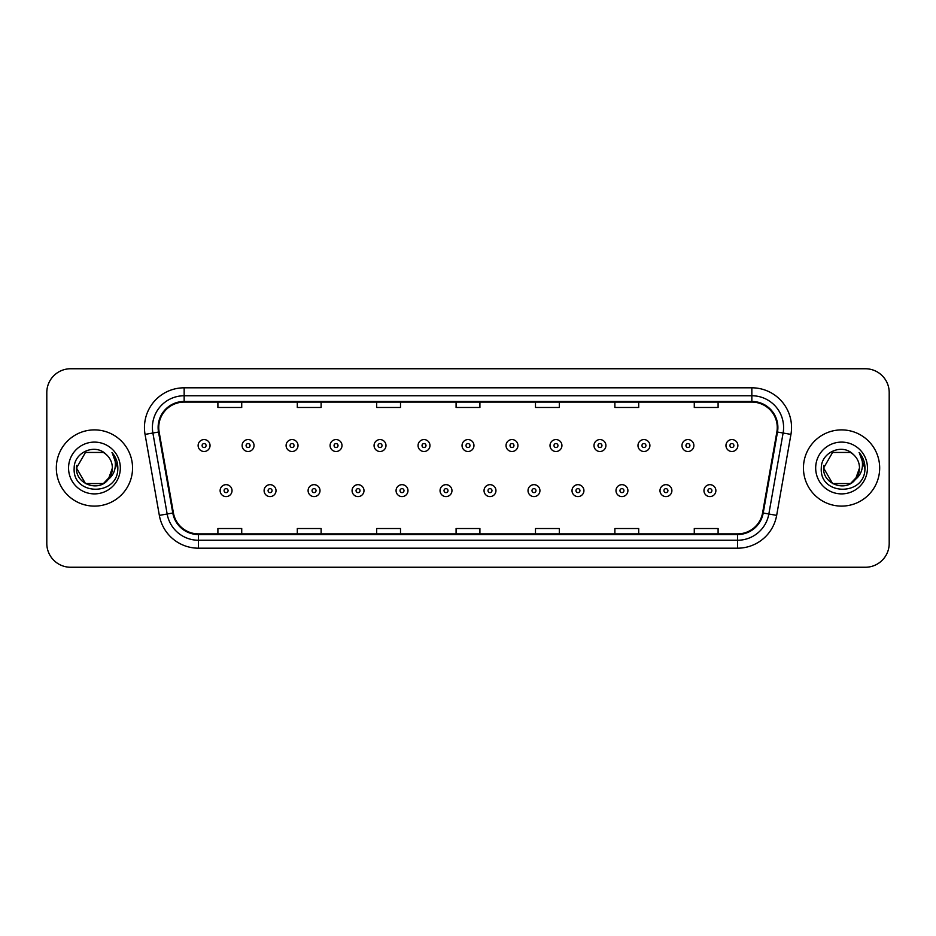 <?xml version="1.0" encoding="UTF-8"?>
<svg xmlns="http://www.w3.org/2000/svg" width="936" height="936" viewBox="0 0 936 936"><rect width="100%" height="100%" fill="white"/><g stroke="black" fill="none" stroke-linecap="round" stroke-linejoin="round"><path stroke-width="1.4" d="M56.324 468A38.107 38.107 0 0 0 94.442 506.107A38.107 38.107 0 0 0 132.549 468A38.107 38.107 0 0 0 94.442 429.893A38.107 38.107 0 0 0 56.324 468A38.107 38.107 0 0 0 94.442 506.107A38.107 38.107 0 0 0 132.549 468A38.107 38.107 0 0 0 94.442 429.893A38.107 38.107 0 0 0 56.324 468M803.451 468A38.107 38.107 0 0 0 841.558 506.107A38.107 38.107 0 0 0 879.676 468A38.107 38.107 0 0 0 841.558 429.893A38.107 38.107 0 0 0 803.451 468A38.107 38.107 0 0 0 841.558 506.107A38.107 38.107 0 0 0 879.676 468A38.107 38.107 0 0 0 841.558 429.893A38.107 38.107 0 0 0 803.451 468M158.746 427.506A25.412 25.412 0 0 1 184.158 402.106L751.842 402.106A25.412 25.412 0 0 1 776.868 431.917L762.583 512.905A25.412 25.412 0 0 1 737.568 533.894L198.432 533.894A25.412 25.412 0 0 1 173.417 512.905L159.132 431.917A25.412 25.412 0 0 1 158.746 427.506M158.114 427.506A26.044 26.044 0 0 0 158.512 432.034L172.786 513.01A26.044 26.044 0 0 0 198.432 534.538L737.568 534.538A26.044 26.044 0 0 0 763.214 513.01L777.488 432.034A26.044 26.044 0 0 0 751.842 401.462L184.158 401.462A26.044 26.044 0 0 0 158.114 427.506M145.057 434.398A39.698 39.698 0 0 1 184.158 387.808L751.842 387.808A39.698 39.698 0 0 1 790.943 434.398L776.658 515.385A39.698 39.698 0 0 1 737.568 548.192L198.432 548.192A39.698 39.698 0 0 1 159.342 515.385L145.057 434.398L152.884 433.017A31.754 31.754 0 0 1 184.158 395.752L751.842 395.752A31.754 31.754 0 0 1 783.116 433.017L768.842 514.004A31.754 31.754 0 0 1 737.568 540.247L198.432 540.247A31.754 31.754 0 0 1 167.158 514.004L152.884 433.017A31.754 31.754 0 0 1 152.392 427.506M889.2 392.57A23.821 23.821 0 0 0 865.379 368.749L70.621 368.749A23.821 23.821 0 0 0 46.8 392.57L46.8 543.43A23.821 23.821 0 0 0 70.621 567.251L865.379 567.251A23.821 23.821 0 0 0 889.2 543.43L889.2 392.57L889.2 543.43M763.214 513.01L768.842 514.004L783.116 433.017L790.943 434.398M456.089 402.106L456.089 407.476L479.911 407.476L479.911 402.106M376.693 402.106L376.693 407.476L400.514 407.476L400.514 402.106M297.297 402.106L297.297 407.476L321.118 407.476L321.118 402.106M217.901 402.106L217.901 407.476L241.722 407.476L241.722 402.106M535.486 402.106L535.486 407.476L559.307 407.476L559.307 402.106M614.882 402.106L614.882 407.476L638.703 407.476L638.703 402.106M694.278 402.106L694.278 407.476L718.099 407.476L718.099 402.106M479.911 533.894L479.911 528.524L456.089 528.524L456.089 533.894M400.514 533.894L400.514 528.524L376.693 528.524L376.693 533.894M321.118 533.894L321.118 528.524L297.297 528.524L297.297 533.894M241.722 533.894L241.722 528.524L217.901 528.524L217.901 533.894M559.307 533.894L559.307 528.524L535.486 528.524L535.486 533.894M638.703 533.894L638.703 528.524L614.882 528.524L614.882 533.894M718.099 533.894L718.099 528.524L694.278 528.524L694.278 533.894M46.8 392.57L46.8 543.43M865.379 368.749L70.621 368.749M70.621 567.251L865.379 567.251M210.038 445.536A5.955 5.955 0 0 1 204.083 451.491A5.955 5.955 0 0 1 198.128 445.536A5.955 5.955 0 0 1 204.083 439.581A5.955 5.955 0 0 1 210.038 445.536A5.955 5.955 0 0 0 204.083 439.581A5.955 5.955 0 0 0 198.128 445.536M220.124 490.628A5.955 5.955 0 0 1 226.079 484.672A5.955 5.955 0 0 1 232.034 490.628A5.955 5.955 0 0 1 226.079 496.583A5.955 5.955 0 0 1 220.124 490.628A5.955 5.955 0 0 0 226.079 496.583A5.955 5.955 0 0 0 232.034 490.628M254.03 445.536A5.955 5.955 0 0 1 248.075 451.491A5.955 5.955 0 0 1 242.12 445.536A5.955 5.955 0 0 1 248.075 439.581A5.955 5.955 0 0 1 254.03 445.536A5.955 5.955 0 0 0 248.075 439.581A5.955 5.955 0 0 0 242.12 445.536M298.011 445.536A5.955 5.955 0 0 1 292.055 451.491A5.955 5.955 0 0 1 286.1 445.536A5.955 5.955 0 0 1 292.055 439.581A5.955 5.955 0 0 1 298.011 445.536A5.955 5.955 0 0 0 292.055 439.581A5.955 5.955 0 0 0 286.1 445.536M342.003 445.536A5.955 5.955 0 0 1 336.047 451.491A5.955 5.955 0 0 1 330.092 445.536A5.955 5.955 0 0 1 336.047 439.581A5.955 5.955 0 0 1 342.003 445.536A5.955 5.955 0 0 0 336.047 439.581A5.955 5.955 0 0 0 330.092 445.536M385.983 445.536A5.955 5.955 0 0 1 380.028 451.491A5.955 5.955 0 0 1 374.072 445.536A5.955 5.955 0 0 1 380.028 439.581A5.955 5.955 0 0 1 385.983 445.536A5.955 5.955 0 0 0 380.028 439.581A5.955 5.955 0 0 0 374.072 445.536M264.104 490.628A5.955 5.955 0 0 1 270.059 484.672A5.955 5.955 0 0 1 276.015 490.628A5.955 5.955 0 0 1 270.059 496.583A5.955 5.955 0 0 1 264.104 490.628A5.955 5.955 0 0 0 270.059 496.583A5.955 5.955 0 0 0 276.015 490.628M308.096 490.628A5.955 5.955 0 0 1 314.051 484.672A5.955 5.955 0 0 1 320.007 490.628A5.955 5.955 0 0 1 314.051 496.583A5.955 5.955 0 0 1 308.096 490.628A5.955 5.955 0 0 0 314.051 496.583A5.955 5.955 0 0 0 320.007 490.628M352.076 490.628A5.955 5.955 0 0 1 358.032 484.672A5.955 5.955 0 0 1 363.987 490.628A5.955 5.955 0 0 1 358.032 496.583A5.955 5.955 0 0 1 352.076 490.628A5.955 5.955 0 0 0 358.032 496.583A5.955 5.955 0 0 0 363.987 490.628M103.416 483.549A17.948 17.948 0 0 0 112.39 468C112.285 462.583 110.214 458.067 106.201 454.44C95.156 442.892 73.979 452.416 74.178 468C72.154 495.706 117.082 496.431 117.807 469.345L117.842 468C117.772 462.115 115.818 456.943 111.969 452.486C114.894 457.294 115.924 462.466 115.058 468C114.251 472.645 112.004 476.447 108.319 479.384L112.39 468M110.378 476.248L103.416 483.549L85.468 483.549L76.495 468L85.468 483.549L103.416 483.549L107.827 479.957L103.416 483.549L85.468 483.549L76.495 468L85.468 483.549L103.416 483.549L108.096 479.641L103.416 483.549L85.468 483.549L76.495 468L85.468 483.549L103.416 483.549L110.378 476.248L108.283 479.419L110.378 476.248L103.416 483.549L85.468 483.549L76.495 468L85.468 483.549L103.416 483.549L110.378 476.248L107.827 479.957L103.416 483.549L85.468 483.549L76.495 468L85.468 452.451L103.416 452.451L106.201 454.44L103.416 452.451L85.468 452.451L76.495 468L85.468 452.451M76.682 465.344L76.495 468L85.468 452.451L103.416 452.451L106.201 454.44L103.416 452.451L85.468 452.451L76.495 468C75.57 483.912 98.081 492.301 107.827 479.957L108.319 479.384M68.55 468A25.892 25.892 0 0 0 94.442 493.892A25.892 25.892 0 0 0 120.323 468A25.892 25.892 0 0 0 94.442 442.108A25.892 25.892 0 0 0 68.55 468M112.144 452.685L117.831 468.679M850.532 483.549A17.948 17.948 0 0 0 859.505 468C859.412 462.583 857.341 458.067 853.316 454.44C842.283 442.892 821.106 452.416 821.293 468C819.281 495.706 864.209 496.431 864.934 469.345L864.969 468C864.899 462.115 862.945 456.943 859.096 452.486C862.021 457.294 863.05 462.466 862.185 468C861.377 472.645 859.131 476.447 855.445 479.384L859.505 468M832.584 483.549L850.532 483.549L855.223 479.641L850.532 483.549L832.584 483.549L823.61 468L832.584 483.549L850.532 483.549L857.505 476.248L855.445 479.384L857.505 476.248L850.532 483.549L832.584 483.549L823.61 468L832.584 452.451L850.532 452.451L853.316 454.44L850.532 452.451L832.584 452.451L823.61 468L832.584 452.451L850.532 452.451L853.316 454.44M855.223 479.641L850.532 483.549L832.584 483.549L823.61 468L832.584 483.549L850.532 483.549L855.223 479.641L850.859 483.35M855.445 479.384L854.942 479.957C845.208 492.301 822.697 483.912 823.61 468L832.584 483.549L850.532 483.549L857.505 476.248L850.532 483.549L832.584 483.549L823.61 468L823.809 465.344M815.677 468A25.892 25.892 0 0 0 841.558 493.892A25.892 25.892 0 0 0 867.45 468A25.892 25.892 0 0 0 841.558 442.108A25.892 25.892 0 0 0 815.677 468M859.271 452.685L864.958 468.679M429.963 445.536A5.955 5.955 0 0 1 424.02 451.491A5.955 5.955 0 0 1 418.064 445.536A5.955 5.955 0 0 1 424.02 439.581A5.955 5.955 0 0 1 429.963 445.536A5.955 5.955 0 0 0 424.02 439.581A5.955 5.955 0 0 0 418.064 445.536M473.955 445.536A5.955 5.955 0 0 1 468 451.491A5.955 5.955 0 0 1 462.045 445.536A5.955 5.955 0 0 1 468 439.581A5.955 5.955 0 0 1 473.955 445.536A5.955 5.955 0 0 0 468 439.581A5.955 5.955 0 0 0 462.045 445.536M517.936 445.536A5.955 5.955 0 0 1 511.98 451.491A5.955 5.955 0 0 1 506.037 445.536A5.955 5.955 0 0 1 511.98 439.581A5.955 5.955 0 0 1 517.936 445.536A5.955 5.955 0 0 0 511.98 439.581A5.955 5.955 0 0 0 506.037 445.536M396.068 490.628A5.955 5.955 0 0 1 402.024 484.672A5.955 5.955 0 0 1 407.979 490.628A5.955 5.955 0 0 1 402.024 496.583A5.955 5.955 0 0 1 396.068 490.628A5.955 5.955 0 0 0 402.024 496.583A5.955 5.955 0 0 0 407.979 490.628M440.049 490.628A5.955 5.955 0 0 1 446.004 484.672A5.955 5.955 0 0 1 451.959 490.628A5.955 5.955 0 0 1 446.004 496.583A5.955 5.955 0 0 1 440.049 490.628A5.955 5.955 0 0 0 446.004 496.583A5.955 5.955 0 0 0 451.959 490.628M484.041 490.628A5.955 5.955 0 0 1 489.996 484.672A5.955 5.955 0 0 1 495.951 490.628A5.955 5.955 0 0 1 489.996 496.583A5.955 5.955 0 0 1 484.041 490.628A5.955 5.955 0 0 0 489.996 496.583A5.955 5.955 0 0 0 495.951 490.628M561.928 445.536A5.955 5.955 0 0 1 555.972 451.491A5.955 5.955 0 0 1 550.017 445.536A5.955 5.955 0 0 1 555.972 439.581A5.955 5.955 0 0 1 561.928 445.536A5.955 5.955 0 0 0 555.972 439.581A5.955 5.955 0 0 0 550.017 445.536M605.908 445.536A5.955 5.955 0 0 1 599.953 451.491A5.955 5.955 0 0 1 593.997 445.536A5.955 5.955 0 0 1 599.953 439.581A5.955 5.955 0 0 1 605.908 445.536A5.955 5.955 0 0 0 599.953 439.581A5.955 5.955 0 0 0 593.997 445.536M649.9 445.536A5.955 5.955 0 0 1 643.945 451.491A5.955 5.955 0 0 1 637.989 445.536A5.955 5.955 0 0 1 643.945 439.581A5.955 5.955 0 0 1 649.9 445.536A5.955 5.955 0 0 0 643.945 439.581A5.955 5.955 0 0 0 637.989 445.536M693.88 445.536A5.955 5.955 0 0 1 687.925 451.491A5.955 5.955 0 0 1 681.97 445.536A5.955 5.955 0 0 1 687.925 439.581A5.955 5.955 0 0 1 693.88 445.536A5.955 5.955 0 0 0 687.925 439.581A5.955 5.955 0 0 0 681.97 445.536M737.872 445.536A5.955 5.955 0 0 1 731.917 451.491A5.955 5.955 0 0 1 725.962 445.536A5.955 5.955 0 0 1 731.917 439.581A5.955 5.955 0 0 1 737.872 445.536A5.955 5.955 0 0 0 731.917 439.581A5.955 5.955 0 0 0 725.962 445.536M528.021 490.628A5.955 5.955 0 0 1 533.976 484.672A5.955 5.955 0 0 1 539.932 490.628A5.955 5.955 0 0 1 533.976 496.583A5.955 5.955 0 0 1 528.021 490.628A5.955 5.955 0 0 0 533.976 496.583A5.955 5.955 0 0 0 539.932 490.628M572.013 490.628A5.955 5.955 0 0 1 577.968 484.672A5.955 5.955 0 0 1 583.924 490.628A5.955 5.955 0 0 1 577.968 496.583A5.955 5.955 0 0 1 572.013 490.628A5.955 5.955 0 0 0 577.968 496.583A5.955 5.955 0 0 0 583.924 490.628M615.993 490.628A5.955 5.955 0 0 1 621.949 484.672A5.955 5.955 0 0 1 627.904 490.628A5.955 5.955 0 0 1 621.949 496.583A5.955 5.955 0 0 1 615.993 490.628A5.955 5.955 0 0 0 621.949 496.583A5.955 5.955 0 0 0 627.904 490.628M659.985 490.628A5.955 5.955 0 0 1 665.941 484.672A5.955 5.955 0 0 1 671.896 490.628A5.955 5.955 0 0 1 665.941 496.583A5.955 5.955 0 0 1 659.985 490.628A5.955 5.955 0 0 0 665.941 496.583A5.955 5.955 0 0 0 671.896 490.628M703.966 490.628A5.955 5.955 0 0 1 709.921 484.672A5.955 5.955 0 0 1 715.876 490.628A5.955 5.955 0 0 1 709.921 496.583A5.955 5.955 0 0 1 703.966 490.628A5.955 5.955 0 0 0 709.921 496.583A5.955 5.955 0 0 0 715.876 490.628M751.842 387.808L751.842 401.462M152.884 433.017L158.512 432.034M198.432 548.192L198.432 534.538M737.568 534.538L737.568 548.192M159.342 515.385L172.786 513.01M777.488 432.034L783.116 433.017M184.158 387.808L184.158 401.462M768.842 514.004L776.658 515.385M202.106 445.536A1.989 1.989 0 0 0 204.083 447.513A1.989 1.989 0 0 0 206.072 445.536A1.989 1.989 0 0 0 204.083 443.547A1.989 1.989 0 0 0 202.106 445.536M228.068 490.628A1.989 1.989 0 0 0 226.079 488.639A1.989 1.989 0 0 0 224.09 490.628A1.989 1.989 0 0 0 226.079 492.617A1.989 1.989 0 0 0 228.068 490.628M246.086 445.536A1.989 1.989 0 0 0 248.075 447.513A1.989 1.989 0 0 0 250.052 445.536A1.989 1.989 0 0 0 248.075 443.547A1.989 1.989 0 0 0 246.086 445.536M290.066 445.536A1.989 1.989 0 0 0 292.055 447.513A1.989 1.989 0 0 0 294.044 445.536A1.989 1.989 0 0 0 292.055 443.547A1.989 1.989 0 0 0 290.066 445.536M334.058 445.536A1.989 1.989 0 0 0 336.047 447.513A1.989 1.989 0 0 0 338.025 445.536A1.989 1.989 0 0 0 336.047 443.547A1.989 1.989 0 0 0 334.058 445.536M378.039 445.536A1.989 1.989 0 0 0 380.028 447.513A1.989 1.989 0 0 0 382.017 445.536A1.989 1.989 0 0 0 380.028 443.547A1.989 1.989 0 0 0 378.039 445.536M272.048 490.628A1.989 1.989 0 0 0 270.059 488.639A1.989 1.989 0 0 0 268.082 490.628A1.989 1.989 0 0 0 270.059 492.617A1.989 1.989 0 0 0 272.048 490.628M316.029 490.628A1.989 1.989 0 0 0 314.051 488.639A1.989 1.989 0 0 0 312.062 490.628A1.989 1.989 0 0 0 314.051 492.617A1.989 1.989 0 0 0 316.029 490.628M360.021 490.628A1.989 1.989 0 0 0 358.032 488.639A1.989 1.989 0 0 0 356.054 490.628A1.989 1.989 0 0 0 358.032 492.617A1.989 1.989 0 0 0 360.021 490.628M422.031 445.536A1.989 1.989 0 0 0 424.02 447.513A1.989 1.989 0 0 0 425.997 445.536A1.989 1.989 0 0 0 424.02 443.547A1.989 1.989 0 0 0 422.031 445.536M466.011 445.536A1.989 1.989 0 0 0 468 447.513A1.989 1.989 0 0 0 469.989 445.536A1.989 1.989 0 0 0 468 443.547A1.989 1.989 0 0 0 466.011 445.536M510.003 445.536A1.989 1.989 0 0 0 511.98 447.513A1.989 1.989 0 0 0 513.969 445.536A1.989 1.989 0 0 0 511.98 443.547A1.989 1.989 0 0 0 510.003 445.536M404.001 490.628A1.989 1.989 0 0 0 402.024 488.639A1.989 1.989 0 0 0 400.035 490.628A1.989 1.989 0 0 0 402.024 492.617A1.989 1.989 0 0 0 404.001 490.628M447.993 490.628A1.989 1.989 0 0 0 446.004 488.639A1.989 1.989 0 0 0 444.027 490.628A1.989 1.989 0 0 0 446.004 492.617A1.989 1.989 0 0 0 447.993 490.628M491.973 490.628A1.989 1.989 0 0 0 489.996 488.639A1.989 1.989 0 0 0 488.007 490.628A1.989 1.989 0 0 0 489.996 492.617A1.989 1.989 0 0 0 491.973 490.628M553.983 445.536A1.989 1.989 0 0 0 555.972 447.513A1.989 1.989 0 0 0 557.961 445.536A1.989 1.989 0 0 0 555.972 443.547A1.989 1.989 0 0 0 553.983 445.536M597.975 445.536A1.989 1.989 0 0 0 599.953 447.513A1.989 1.989 0 0 0 601.942 445.536A1.989 1.989 0 0 0 599.953 443.547A1.989 1.989 0 0 0 597.975 445.536M641.956 445.536A1.989 1.989 0 0 0 643.945 447.513A1.989 1.989 0 0 0 645.934 445.536A1.989 1.989 0 0 0 643.945 443.547A1.989 1.989 0 0 0 641.956 445.536M685.948 445.536A1.989 1.989 0 0 0 687.925 447.513A1.989 1.989 0 0 0 689.914 445.536A1.989 1.989 0 0 0 687.925 443.547A1.989 1.989 0 0 0 685.948 445.536M729.928 445.536A1.989 1.989 0 0 0 731.917 447.513A1.989 1.989 0 0 0 733.894 445.536A1.989 1.989 0 0 0 731.917 443.547A1.989 1.989 0 0 0 729.928 445.536M535.965 490.628A1.989 1.989 0 0 0 533.976 488.639A1.989 1.989 0 0 0 531.999 490.628A1.989 1.989 0 0 0 533.976 492.617A1.989 1.989 0 0 0 535.965 490.628M579.946 490.628A1.989 1.989 0 0 0 577.968 488.639A1.989 1.989 0 0 0 575.979 490.628A1.989 1.989 0 0 0 577.968 492.617A1.989 1.989 0 0 0 579.946 490.628M623.938 490.628A1.989 1.989 0 0 0 621.949 488.639A1.989 1.989 0 0 0 619.971 490.628A1.989 1.989 0 0 0 621.949 492.617A1.989 1.989 0 0 0 623.938 490.628M667.918 490.628A1.989 1.989 0 0 0 665.941 488.639A1.989 1.989 0 0 0 663.952 490.628A1.989 1.989 0 0 0 665.941 492.617A1.989 1.989 0 0 0 667.918 490.628M711.91 490.628A1.989 1.989 0 0 0 709.921 488.639A1.989 1.989 0 0 0 707.932 490.628A1.989 1.989 0 0 0 709.921 492.617A1.989 1.989 0 0 0 711.91 490.628"/></g></svg>
